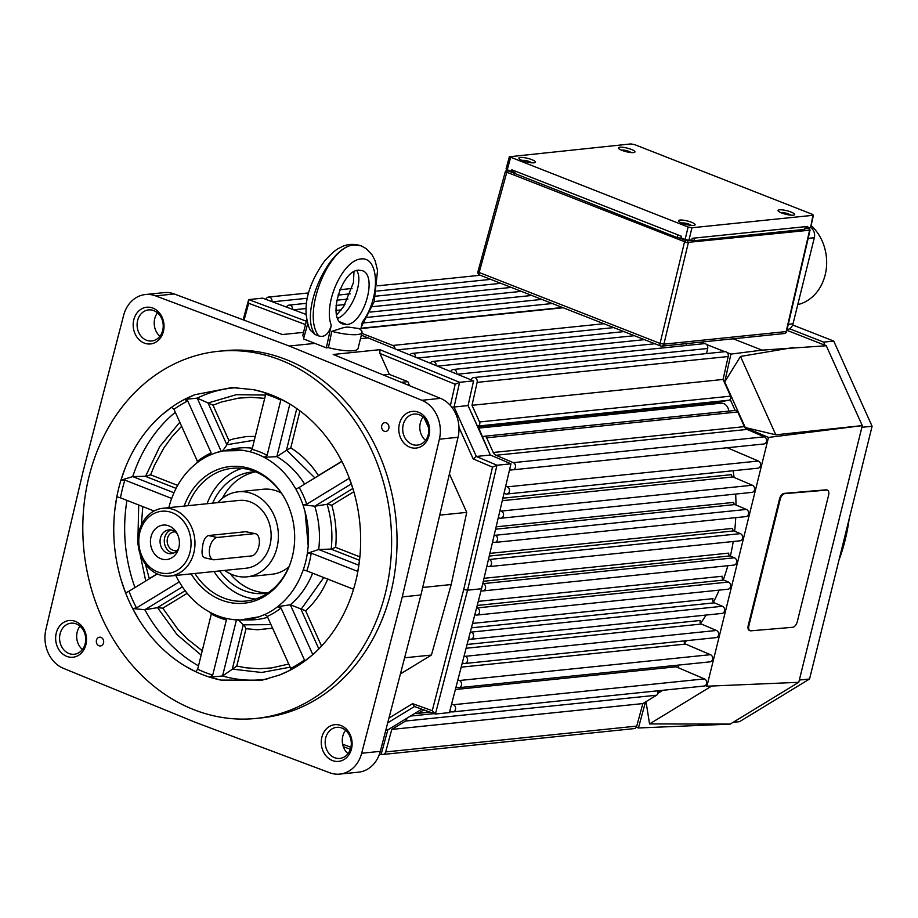 <?xml version="1.0" encoding="UTF-8"?>
<svg xmlns="http://www.w3.org/2000/svg" width="918" height="918" viewBox="0 0 918 918"><rect width="100%" height="100%" fill="white"/><g stroke="black" fill="none" stroke-linecap="round" stroke-linejoin="round"><path stroke-width="1.38" d="M636.312 727.148L638.423 727.974L730.154 724.13L798.717 682.315M705.196 685.608L706.917 686.228L798.763 682.315L862.289 425.631L826.28 345.753L786.898 330.308M730.166 724.095L649.554 723.935L646.02 701.65M645.492 701.972L638.423 727.974M826.28 345.753L762.078 350.137L733.172 338.799M563.147 307.76L360.935 328.564M361.807 333.314L392.778 345.455A3.603 3.006 84.1 0 1 395.015 348.714M603.895 323.733L392.778 345.455M662.819 690.29L657.77 693.377L662.819 690.29M706.917 686.228L768.492 437.427L862.289 425.631M862.254 425.608L775.802 434.811L745.29 427.536L724.738 381.911L745.29 427.536L768.492 437.427M775.802 434.811L740.493 356.448L724.738 381.911L730.946 354.096L727.217 352.627M724.841 351.697L706.688 344.583M706.539 353.579L707.675 348.484A3.695 3.087 -95.9 0 0 704.335 343.653L700.514 342.162M733.115 470.739A187.375 156.427 84.1 0 1 734.09 477.429M735.651 494.068A187.375 156.427 84.1 0 1 735.995 505.003M735.731 517.649A187.375 156.427 84.1 0 1 734.63 531.189M733.23 541.505A187.375 156.427 84.1 0 1 730.361 556.056M727.848 565.717A187.375 156.427 84.1 0 1 723.281 579.797M719.161 590.136A187.375 156.427 84.1 0 1 713.458 602.162M706.114 615.06A187.375 156.427 84.1 0 1 700.56 623.414M686.561 640.672A187.375 156.427 84.1 0 1 684.449 642.898M677.679 665.171L678.964 668.017M649.554 723.935L711.76 686.021M740.493 356.448L793.496 347.474M730.946 354.096L762.078 350.137M716.545 403.645A9.937 8.296 84.1 0 1 720.091 401.877L728.961 400.225A2.834 2.375 -95.9 0 0 730.212 399.479L735.146 410.438A2.834 2.375 -95.9 0 1 735.352 410.415L484.279 436.257A2.834 2.375 84.1 0 1 486.655 437.806L493.264 452.482A5.68 4.739 -95.9 0 0 495.984 455.271L513.3 462.649A3.695 3.087 84.1 0 1 515.514 466.585A3.695 3.087 84.1 0 1 512.806 469.821A3.695 3.087 84.1 0 1 511.567 469.649L509.742 468.995M478.324 428.155L720.791 403.209A8.514 7.114 84.1 0 1 724.669 404.104A8.514 7.114 84.1 0 1 728.754 411.092M675.35 665.412L675.935 666.732A5.68 4.739 84.1 0 1 674.351 665.516M660.49 690.531L657.77 692.195A2.834 2.375 -95.9 0 0 657.219 690.875M749.696 630.551A5.68 2.995 -68.1 0 1 749.34 630.448A5.68 2.995 -68.1 0 1 748.227 629.174A5.68 2.995 -68.1 0 1 748.227 625.456L779.508 499.036A5.68 2.995 -68.1 0 1 781.402 495.146A5.68 2.995 -68.1 0 1 784.075 493.379L826.028 489.833A5.68 2.995 -68.1 0 1 826.808 489.948A5.68 2.995 -68.1 0 1 827.129 490.12M780.185 499.3A5.68 2.995 -68.1 0 1 782.067 495.422A5.68 2.995 -68.1 0 1 784.741 493.654L826.705 490.097A5.68 2.995 -68.1 0 1 827.485 490.212A5.68 2.995 -68.1 0 1 828.587 491.486A5.68 2.995 -68.1 0 1 828.598 495.204L797.306 621.624A5.68 2.995 -68.1 0 1 795.424 625.514A5.68 2.995 -68.1 0 1 792.75 627.281L750.798 630.827A5.68 2.995 -68.1 0 1 750.006 630.723A5.68 2.995 -68.1 0 1 748.904 629.45A5.68 2.995 -68.1 0 1 748.893 625.72L780.185 499.3L779.508 499.036M686.01 345.535L686.446 343.607M730.212 399.479A2.834 2.375 -95.9 0 0 730.602 396.151L723.074 379.455L728.192 356.528A3.695 3.087 -95.9 0 0 724.853 351.697L473.78 377.539A3.695 3.087 84.1 0 1 477.13 382.37L472.013 405.297L479.529 421.982A2.834 2.375 84.1 0 1 477.899 426.055L488.192 450.049A3.695 3.087 84.1 0 1 488.445 450.807M512.806 469.821L763.879 443.979A3.695 3.087 -95.9 0 0 766.576 440.743A3.695 3.087 -95.9 0 0 764.361 436.819L747.057 429.429A5.68 4.739 84.1 0 1 744.337 426.64L737.728 411.964A2.834 2.375 -95.9 0 0 735.352 410.415M505.692 486.173L507.31 486.861A3.695 3.087 84.1 0 1 509.513 490.786A3.695 3.087 84.1 0 1 506.816 494.022L757.889 468.191A3.695 3.087 -95.9 0 0 760.586 464.956A3.695 3.087 -95.9 0 0 758.371 461.02L727.251 447.754M499.977 510.5L501.32 511.062A3.695 3.087 84.1 0 1 503.523 514.998A3.695 3.087 84.1 0 1 500.826 518.234L751.899 492.392A3.695 3.087 -95.9 0 0 754.596 489.156A3.695 3.087 -95.9 0 0 752.381 485.232L732.966 476.947A2.834 2.375 84.1 0 1 731.348 474.663L502.869 498.176M494.251 534.815L495.318 535.274A3.695 3.087 84.1 0 1 497.533 539.199A3.695 3.087 84.1 0 1 494.836 542.446L745.909 516.604A3.695 3.087 -95.9 0 0 748.606 513.369A3.695 3.087 -95.9 0 0 746.391 509.433L734.951 504.556A2.272 1.893 84.1 0 1 733.631 502.398L496.122 526.84M488.525 559.142L489.328 559.487A3.695 3.087 84.1 0 1 491.543 563.411A3.695 3.087 84.1 0 1 488.846 566.647L739.919 540.817A3.695 3.087 -95.9 0 0 742.616 537.569A3.695 3.087 -95.9 0 0 740.401 533.645L733.93 530.879A2.272 1.893 84.1 0 1 732.621 528.401L489.879 553.382M482.811 583.389L483.361 583.619A3.764 3.144 84.1 0 1 485.611 587.623A3.764 3.144 84.1 0 1 482.857 590.928L733.93 565.086A3.764 3.144 -95.9 0 0 736.684 561.793A3.764 3.144 -95.9 0 0 734.423 557.788L730.005 555.895A2.272 1.893 84.1 0 1 728.743 553.118L484.015 578.306M476.66 607.601L477.349 607.9A3.695 3.087 84.1 0 1 479.563 611.824A3.695 3.087 84.1 0 1 476.867 615.071L727.928 589.23A3.695 3.087 -95.9 0 0 730.636 585.994A3.695 3.087 -95.9 0 0 728.422 582.058L723.763 580.073A2.834 2.375 84.1 0 1 722.294 576.252L478.278 601.37M470.406 631.699L471.359 632.1A3.695 3.087 84.1 0 1 473.573 636.036A3.695 3.087 84.1 0 1 470.877 639.272L721.938 613.431A3.695 3.087 -95.9 0 0 724.646 610.195A3.695 3.087 -95.9 0 0 722.432 606.27L714.353 602.828A2.834 2.375 84.1 0 1 713.011 598.662L472.552 623.414M464.141 655.796L465.369 656.313A3.695 3.087 84.1 0 1 467.583 660.237A3.695 3.087 84.1 0 1 464.887 663.485L715.948 637.643A3.695 3.087 -95.9 0 0 718.656 634.407A3.695 3.087 -95.9 0 0 716.442 630.471L701.352 624.045A2.272 1.893 84.1 0 1 700.434 620.453L467.09 644.47M457.887 679.882L459.379 680.525A3.695 3.087 84.1 0 1 461.593 684.449A3.695 3.087 84.1 0 1 458.897 687.685L709.958 661.855A3.695 3.087 -95.9 0 0 712.666 658.608A3.695 3.087 -95.9 0 0 710.452 654.683L685.574 644.08A2.272 1.893 84.1 0 1 684.438 640.89M451.633 703.98L453.389 704.726A3.695 3.087 84.1 0 1 455.603 708.662A3.695 3.087 84.1 0 1 452.895 711.898L703.968 686.056A3.695 3.087 -95.9 0 0 706.676 682.82A3.695 3.087 -95.9 0 0 704.462 678.895L676.107 666.801A5.68 4.739 84.1 0 1 675.935 666.732M406.743 718.335A2.834 2.375 84.1 0 1 405.515 721.055L391.791 729.42L385.663 751.945A3.695 3.087 84.1 0 1 383.081 754.447L634.154 728.617A3.695 3.087 -95.9 0 0 636.736 726.104L642.864 703.578L656.588 695.213A2.834 2.375 -95.9 0 0 657.77 692.195M361.348 335.173L473.585 380.855L468.065 405.572L490.35 455.018L510.959 463.808L481.56 588.748L449.384 712.609L435.396 714.043L467.56 590.194L496.971 465.242L476.35 456.464L454.077 407.018L459.597 382.301L379.857 349.666L333.211 354.474L440.514 398.366L421.855 400.294A31.223 26.071 84.1 0 1 437.129 415.785A31.223 26.071 84.1 0 1 439.389 439.194L402.268 596.907L361.669 753.253A31.223 26.071 84.1 0 1 349.242 770.913A31.223 26.071 84.1 0 1 339.878 774.092A31.223 26.071 84.1 0 1 329.688 772.749L196.05 722.592L63.422 668.338A31.223 26.071 84.1 0 1 48.161 652.847A31.223 26.071 84.1 0 1 45.9 629.427L83.022 471.714L123.62 315.367A31.223 26.071 84.1 0 1 136.048 297.719A31.223 26.071 84.1 0 1 145.411 294.529A31.223 26.071 84.1 0 1 155.601 295.883L289.239 346.029L421.855 400.294M307.748 323.629L303.514 338.914L314.92 343.389L289.239 346.029M409.68 385.755L407.821 381.636L389.37 374.395L379.937 353.464L455.167 384.24L459.597 382.301L473.585 380.855M368.52 337.87L360.476 338.696M439.389 439.194L458.048 437.278A31.223 26.071 -95.9 0 0 455.776 413.857A31.223 26.071 -95.9 0 0 440.514 398.366M328.403 347.647L331.811 331.352C349.047 325.993 343.435 326.579 359.064 328.552A28.389 6.185 -166.1 0 1 362.013 332.465L358.02 348.611A28.389 6.185 -166.1 0 1 328.403 347.647L326.326 347.865L331.272 325.236C322.987 304.042 342.655 260.127 360.969 258.956C379.593 256.329 380.511 298.12 362.358 322.034L360.659 329.814M314.92 343.389L326.326 347.865M303.961 337.331A28.389 6.185 -166.1 0 1 302.906 334.967L306.761 319.372M362.013 332.465A28.389 6.185 -166.1 0 1 331.811 331.352M346.625 324.513L342.896 324.043C327.083 319.441 341.255 270.546 358.513 270.167L362.243 270.638C378.055 275.239 363.884 324.123 346.625 324.513L339.786 321.839L346.614 324.513M331.272 325.236C328.759 334.072 324.593 337.64 318.764 335.942L315.115 334.519L310.8 330.675M337.652 318.385C351.399 312.923 363.998 281.333 356.735 270.512M361.256 245.852L354.428 244.957C328.346 245.45 301.311 314.392 318.764 335.942M315.115 334.519C298.648 313.348 328.437 245.485 354.428 244.957L361.153 245.817M306.314 321.22L248.663 299.578L262.651 298.143L306.187 314.484M303.548 332.362L282.377 334.542L174.259 293.967A31.223 26.071 -95.9 0 0 164.07 292.613L145.411 294.529M256.099 718.438L261.538 717.876A184.541 154.063 -95.9 0 0 396.553 555.941A184.541 154.063 -95.9 0 0 285.911 359.477A184.541 154.063 -95.9 0 0 223.751 350.745L218.312 351.307A184.541 154.063 -95.9 0 0 83.297 513.254A184.541 154.063 -95.9 0 0 193.939 709.706A184.541 154.063 -95.9 0 0 256.099 718.438A184.541 154.063 -95.9 0 0 391.114 556.492A184.541 154.063 -95.9 0 0 280.472 360.04A184.541 154.063 -95.9 0 0 218.312 351.307M101.026 637.413A4.395 3.672 84.1 0 1 103.665 642.095A4.395 3.672 84.1 0 1 100.452 645.962A4.395 3.672 84.1 0 1 98.96 645.744A4.395 3.672 84.1 0 1 96.333 641.062A4.395 3.672 84.1 0 1 99.546 637.207A4.395 3.672 84.1 0 1 101.026 637.413M386.317 422.877A4.395 3.672 84.1 0 1 388.957 427.559A4.395 3.672 84.1 0 1 385.744 431.426A4.395 3.672 84.1 0 1 384.263 431.219A4.395 3.672 84.1 0 1 381.624 426.537A4.395 3.672 84.1 0 1 384.837 422.67A4.395 3.672 84.1 0 1 386.317 422.877M144.287 343.08A18.452 15.411 -95.9 0 0 163.427 331.409A18.452 15.411 -95.9 0 0 152.939 308.115A18.452 15.411 -95.9 0 0 133.787 319.785A18.452 15.411 -95.9 0 0 144.287 343.08M409.887 447.227A18.452 15.411 -95.9 0 0 429.027 435.557A18.452 15.411 -95.9 0 0 418.539 412.262A18.452 15.411 -95.9 0 0 399.387 423.932A18.452 15.411 -95.9 0 0 409.887 447.227M66.75 656.359A18.452 15.411 -95.9 0 0 85.902 644.688A18.452 15.411 -95.9 0 0 75.402 621.394A18.452 15.411 -95.9 0 0 56.25 633.064A18.452 15.411 -95.9 0 0 66.75 656.359M332.35 760.517A18.452 15.411 -95.9 0 0 351.502 748.847A18.452 15.411 -95.9 0 0 341.003 725.553A18.452 15.411 -95.9 0 0 321.862 737.223A18.452 15.411 -95.9 0 0 332.35 760.517M339.878 774.092L358.536 772.176A31.223 26.071 -95.9 0 0 367.9 768.986A31.223 26.071 -95.9 0 0 380.316 751.337L361.669 753.253M419.423 414.798A15.617 13.036 84.1 0 1 428.786 431.414A15.617 13.036 84.1 0 1 417.369 445.115A15.617 13.036 84.1 0 1 412.102 444.381A15.617 13.036 84.1 0 1 402.738 427.754A15.617 13.036 84.1 0 1 414.167 414.052A15.617 13.036 84.1 0 1 419.423 414.798M76.297 623.93A15.617 13.036 84.1 0 1 85.661 640.546A15.617 13.036 84.1 0 1 74.232 654.247A15.617 13.036 84.1 0 1 68.976 653.513A15.617 13.036 84.1 0 1 59.613 636.885A15.617 13.036 84.1 0 1 71.03 623.184A15.617 13.036 84.1 0 1 76.297 623.93M153.822 310.64A15.617 13.036 84.1 0 1 163.186 327.267A15.617 13.036 84.1 0 1 151.757 340.968A15.617 13.036 84.1 0 1 146.501 340.234A15.617 13.036 84.1 0 1 137.138 323.606A15.617 13.036 84.1 0 1 148.567 309.905A15.617 13.036 84.1 0 1 153.822 310.64M341.898 728.077A15.617 13.036 84.1 0 1 351.261 744.705A15.617 13.036 84.1 0 1 339.832 758.406A15.617 13.036 84.1 0 1 334.577 757.671A15.617 13.036 84.1 0 1 325.213 741.044A15.617 13.036 84.1 0 1 336.631 727.343A15.617 13.036 84.1 0 1 341.898 728.077M220.997 680.1A147.557 123.184 84.1 0 1 202.603 674.673A147.557 123.184 84.1 0 1 185.011 665.986L195.637 671.666L197.668 669.199L211.324 614.016A87.371 72.947 -95.9 0 0 218.736 617.447A87.371 72.947 -95.9 0 0 226.379 619.925L212.724 675.109L209.706 677.174L220.997 680.1L262.078 680.169L279.416 675.074L290.019 670.266L290.708 668.396A145.423 121.405 -95.9 0 0 304.466 660.019L302.86 662.44L312.292 655.039C328.242 641.062 340.509 623.391 349.092 602.036L351.789 594.726A147.557 123.184 84.1 0 1 349.092 602.036M139.203 620.098A147.557 123.184 84.1 0 1 121.176 580.096L125.605 592.925L128.968 591.203A145.423 121.405 -95.9 0 0 136.507 607.934L132.651 608.554L139.203 620.098C151.516 639.651 166.778 654.959 185.011 665.986M114.807 510.167A147.557 123.184 84.1 0 1 125.307 467.71L120.947 480.183L124.859 480.08A145.423 121.405 -95.9 0 0 120.465 497.831L116.838 496.776L114.807 510.167C112.237 533.874 114.36 557.192 121.176 580.096M162.107 414.706A147.557 123.184 84.1 0 1 194.983 394.671L184.392 399.479L187.731 400.936A145.423 121.405 -95.9 0 0 173.984 409.313L171.54 407.305L162.107 414.706C146.157 428.683 133.89 446.355 125.307 467.71M253.402 389.645A147.557 123.184 84.1 0 1 271.797 395.084A147.557 123.184 84.1 0 1 289.388 403.759L278.774 398.079L280.782 400.133A145.423 121.405 -95.9 0 0 273.323 396.886A145.423 121.405 -95.9 0 0 265.727 394.224L264.705 392.571L253.402 389.645L231.956 387.557L194.983 394.671M335.208 449.659A147.557 123.184 84.1 0 1 337.204 452.93L335.208 449.659C322.895 430.094 307.622 414.787 289.388 403.759M341.76 461.192L337.204 452.93A147.557 123.184 84.1 0 1 353.223 489.65L348.806 476.821M357.561 572.97L359.604 559.59C362.174 535.871 360.051 512.554 353.223 489.65M359.604 559.59A147.557 123.184 84.1 0 1 351.789 594.726L353.464 589.563M312.292 655.039A147.557 123.184 84.1 0 1 279.416 675.074M197.668 669.199A145.423 121.405 -95.9 0 0 205.127 672.446A145.423 121.405 -95.9 0 0 212.724 675.109M280.782 400.133L267.115 455.317A87.371 72.947 -95.9 0 0 259.714 451.885A87.371 72.947 -95.9 0 0 252.06 449.407L265.727 394.224M267.115 455.317L264.12 457.302A85.248 71.168 -95.9 0 0 257.189 454.112A85.248 71.168 -95.9 0 0 250.052 451.782L252.06 449.407M211.324 614.016L210.291 612.455A85.248 71.168 -95.9 0 0 217.222 615.634A85.248 71.168 -95.9 0 0 224.359 617.963L226.379 619.925M353.556 589.241L306.807 570.904A87.371 72.947 -95.9 0 0 311.202 553.152L357.848 571.444M306.807 570.904L303.261 569.871A85.248 71.168 -95.9 0 0 307.358 553.29L311.202 553.152M349.333 478.221L306.738 504.177A87.371 72.947 -95.9 0 0 299.199 487.447L341.886 461.433M306.738 504.177L302.94 504.762A85.248 71.168 -95.9 0 0 295.894 489.133L299.199 487.447M187.731 400.936L211.163 452.93A87.371 72.947 -95.9 0 0 197.416 461.306L173.984 409.313M211.163 452.93L209.522 455.271A85.248 71.168 -95.9 0 0 196.681 463.097L197.416 461.306M124.859 480.08L171.643 498.428A87.371 72.947 -95.9 0 0 171.368 499.22L171 500.287A85.248 71.168 -95.9 0 0 168.82 507.665M154.052 511.005L120.465 497.831M171.643 498.428L171.15 499.874A85.248 71.168 -95.9 0 0 171 500.287M128.968 591.203L157.299 573.934M179.239 581.886L136.507 607.934M175.797 575.437A85.248 71.168 -95.9 0 0 178.505 580.612L178.562 580.715M290.708 668.396L267.287 616.403A87.371 72.947 -95.9 0 0 281.034 608.014L304.466 660.019M267.287 616.403L264.877 614.475A85.248 71.168 -95.9 0 0 277.729 606.649L281.034 608.014M209.706 677.174L222.558 675.981L232.472 669.13L261.619 672.481L290.157 667.168M224.359 617.963L230.487 619.248A85.248 71.168 -95.9 0 0 259.071 616.793L240.264 619.983L230.487 619.248M264.877 614.475L259.071 616.793M250.086 619.914A86.223 71.983 -95.9 0 0 250.35 619.914A86.223 71.983 -95.9 0 0 267.666 617.263M132.651 608.554L144.872 609.736L157.552 607.647L177.002 634.59L201.157 655.096M178.505 580.612L182.246 586.671A85.248 71.168 -95.9 0 0 204.657 609.116C195.97 603.401 188.5 595.908 182.246 586.671M210.291 612.455L204.657 609.116M196.681 463.097L191.736 467.342A85.248 71.168 -95.9 0 0 173.732 493.276C178.218 483.097 184.22 474.457 191.736 467.342M171.15 499.874L173.732 493.276M250.052 451.782L243.913 450.497A85.248 71.168 -95.9 0 0 215.34 452.953L222.879 450.922L243.913 450.497M209.522 455.271L215.34 452.953M252.358 448.236A86.223 71.983 -95.9 0 0 232.724 448.936A86.223 71.983 -95.9 0 0 232.415 449.005M295.894 489.145L292.165 483.086A85.248 71.168 -95.9 0 0 269.743 460.629C278.441 466.355 285.911 473.837 292.165 483.086M304.638 484.13A86.223 71.983 -95.9 0 0 276.846 456.648L264.12 457.302L269.743 460.629M351.376 483.878L314.736 506.208L302.94 504.774L305.097 511.796L308.219 546.003L307.358 553.29L318.684 549.515A86.223 71.983 -95.9 0 0 314.736 506.208L327.106 504.303C331.524 518.991 332.878 533.909 331.191 549.056L335.644 547.369C336.963 533.117 335.678 519.049 331.8 505.164L327.106 504.303M308.219 546.003A85.248 71.168 -95.9 0 0 305.097 511.796M303.261 569.871L300.668 576.481C296.193 586.648 290.191 595.289 282.675 602.403L277.729 606.649L290.34 604.778A86.223 71.983 -95.9 0 0 312.648 573.199M282.675 602.403A85.248 71.168 -95.9 0 0 300.668 576.481M267.035 679.045A146.582 122.369 84.1 0 1 222.558 675.981L236.442 619.891M312.797 654.603L290.34 604.778L305.648 610.814C315.069 602.219 322.47 591.559 327.852 578.822M323.767 577.56L301.15 609.219M288.745 664.047L271.625 667.925L259.163 668.729L245.772 667.776L236.787 666.066L232.472 669.13M238.347 619.96L244.67 626.237L246.035 628.692L257.453 629.759L272.589 628.187M270.994 624.63L243.431 624.837M318.374 475.765L318.443 475.524C310.892 463.957 301.678 454.731 290.799 447.835L286.657 450.199L314.897 477.888M286.657 450.199L276.846 456.648L289.858 404.035M255.284 436.383L246.322 436.555L233.688 438.85L228.88 440.411L227.021 444.691L254.343 440.192M227.021 444.691L222.581 450.99M184.392 399.479L197.232 398.125L213.01 405.194L221.674 401.935L238.542 398.137L251.004 397.333L264.705 398.343M265.509 395.073L236.247 394.694L208.214 402.956M221.192 451.289L197.232 398.125A146.582 122.369 84.1 0 1 237.051 387.648M120.947 480.183L132.731 476.603L145.583 476.281L150.621 474.813L154.591 465.105L163.817 448.087L171.827 436.979L181.626 426.273M179.802 422.223L159.721 446.618L145.583 476.281M173.961 492.759L132.731 476.603A146.582 122.369 84.1 0 1 175.315 412.262M138.721 504.992L137.826 543.467L145.744 580.979M149.324 578.799L145.423 564.157M134.957 587.554A146.582 122.369 84.1 0 1 126.948 500.379M202.235 650.782L187.215 638.859L177.599 628.887L162.773 608.175L157.552 607.647M198.506 665.848A146.582 122.369 84.1 0 1 144.872 609.736L182.384 586.877M191.162 573.865A68.689 57.341 -95.9 0 0 221.1 599.947A68.689 57.341 -95.9 0 0 290.547 562.734A68.689 57.341 -95.9 0 0 283.754 496.73A68.689 57.341 -95.9 0 0 253.311 469.798A68.689 57.341 -95.9 0 0 184.185 506.082M187.938 505.692A66.716 55.7 84.1 0 1 232.243 468.318A66.716 55.7 84.1 0 1 254.711 471.473A66.716 55.7 84.1 0 1 284.018 497.189M290.708 562.241A66.716 55.7 84.1 0 1 245.898 601.049A66.716 55.7 84.1 0 1 223.43 597.893A66.716 55.7 84.1 0 1 194.914 573.475M214.043 571.501A66.716 55.7 -95.9 0 0 242.547 595.92A66.716 55.7 -95.9 0 0 255.353 599.064M241.904 468.329A66.716 55.7 -95.9 0 0 207.066 503.73M267.941 592.925A61.036 50.96 84.1 0 1 264.441 593.43A61.036 50.96 84.1 0 1 243.878 590.538A61.036 50.96 84.1 0 1 219.62 570.927M212.643 503.156A61.036 50.96 84.1 0 1 251.945 472.001A61.036 50.96 84.1 0 1 255.479 471.783M230.085 573.681A61.036 50.96 -95.9 0 0 251.647 589.746A61.036 50.96 -95.9 0 0 268.045 592.856M255.594 471.829A61.036 50.96 -95.9 0 0 222.34 498.325M217.738 502.628A42.733 35.676 84.1 0 1 238.267 491.807L263.145 489.248A42.733 35.676 84.1 0 1 281.31 493.023M288.906 566.854A42.733 35.676 84.1 0 1 271.889 574.266L247.022 576.825A42.733 35.676 84.1 0 1 224.715 570.411M238.267 491.807A42.733 35.676 84.1 0 1 277.993 542.251A42.733 35.676 84.1 0 1 247.022 576.825M162.979 508.262L239.162 500.425A34.069 28.447 84.1 0 1 270.833 540.645A34.069 28.447 84.1 0 1 246.127 568.208L169.956 576.045A34.069 28.447 -95.9 0 0 194.65 548.482A34.069 28.447 -95.9 0 0 162.979 508.262A34.069 28.447 -95.9 0 0 138.285 535.825A34.069 28.447 -95.9 0 0 169.956 576.045M205.609 557.823C202.465 557.674 201.409 554.3 202.43 547.69C203.13 540.759 205.15 536.709 208.455 535.538L245.772 531.706L255.491 533.714A11.36 6.024 102.7 0 0 254.424 533.645L217.118 537.489A11.36 6.024 102.7 0 0 209.625 548.287A11.36 6.024 102.7 0 0 213.206 559.705A11.36 6.024 102.7 0 0 214.273 559.762L251.578 555.929A11.36 6.024 102.7 0 0 259.071 545.131A11.36 6.024 102.7 0 0 255.491 533.714M190.749 548.115A31.223 26.071 84.1 0 1 161.006 572.947A31.223 26.071 84.1 0 1 139.077 536.514A31.223 26.071 84.1 0 1 168.832 511.682A31.223 26.071 84.1 0 1 190.749 548.115M162.738 559.303A17.316 14.458 84.1 0 1 150.586 539.096A17.316 14.458 84.1 0 1 167.087 525.326A17.316 14.458 84.1 0 1 176.646 532.692A17.316 14.458 84.1 0 1 178.367 549.331A17.316 14.458 84.1 0 1 162.738 559.303M177.392 534.092A11.923 9.96 -95.9 0 0 171.528 530.088A11.923 9.96 -95.9 0 0 168.809 529.927A11.923 9.96 -95.9 0 0 160.053 541.184A11.923 9.96 -95.9 0 0 168.533 553.485A11.923 9.96 -95.9 0 0 171.253 553.646A11.923 9.96 -95.9 0 0 178.815 547.828M170.943 529.984A11.923 9.96 -95.9 0 0 164.311 542.022A11.923 9.96 -95.9 0 0 172.745 553.049A11.923 9.96 -95.9 0 0 173.33 553.164M177.14 550.444A9.432 7.872 84.1 0 1 176.026 550.651A9.432 7.872 84.1 0 1 173.881 550.525A9.432 7.872 84.1 0 1 167.168 540.794A9.432 7.872 84.1 0 1 174.099 531.878A9.432 7.872 84.1 0 1 175.235 531.866M358.869 565.27L318.684 549.515L331.191 549.056M345.581 730.315A15.617 13.036 -95.9 0 0 347.991 753.667M157.506 312.877A15.617 13.036 -95.9 0 0 159.916 336.229M79.981 626.168A15.617 13.036 -95.9 0 0 82.379 649.519M423.118 417.024A15.617 13.036 -95.9 0 0 425.516 440.388M379.937 353.464L379.857 349.666M455.167 384.24L450.417 405.515M468.065 405.572L451.84 407.248M458.966 427.363L473.172 458.897L492.518 467.147L463.728 589.459L432.24 710.704L412.595 703.658L388.957 718.071M490.35 455.018L476.35 456.464L473.172 458.897M510.959 463.808L496.971 465.242L492.518 467.147M481.56 588.748L467.56 590.194L463.728 589.459M387.717 722.845L414.466 706.539L435.396 714.043L432.24 710.704M414.466 706.539L412.595 703.658M343.298 746.632L350.343 749.272M350.894 747.286L342.632 744.188M400.42 673.938L431.426 655.05L451.186 584.536L466.734 512.37L449.418 473.94M428.706 427.972L424.277 418.138M243.155 319.82L248.663 299.578L248.675 303.273L305.476 324.582M244.073 320.164L248.675 303.273M421.787 709.166L387.809 729.879L381.2 754.171L379.386 754.355M385.847 730.074L387.809 729.879M471.359 412.87A3.695 3.087 84.1 0 1 471.749 413.559L477.417 426.147M458.048 437.278L420.926 594.99L380.316 751.337M420.926 594.99L402.268 596.907M389.37 374.395L383.414 375.003M407.821 381.636L401.258 382.313M466.734 512.37L439.711 515.147M451.186 584.536L422.693 587.474M431.426 655.05L404.608 657.804M383.081 754.447A3.695 3.087 84.1 0 1 381.257 753.965M266.013 299.406A3.695 3.087 84.1 0 1 268.549 297.053A3.695 3.087 84.1 0 1 271.946 301.632M286.634 307.14A3.695 3.087 84.1 0 1 289.078 305.109A3.695 3.087 84.1 0 1 292.521 309.355M410.048 354.864A3.695 3.087 84.1 0 1 412.216 353.396A3.695 3.087 84.1 0 1 415.682 357.159M430.416 363.195A3.695 3.087 84.1 0 1 432.734 361.44A3.695 3.087 84.1 0 1 436.188 365.559M450.818 371.538A3.695 3.087 84.1 0 1 453.262 369.484A3.695 3.087 84.1 0 1 456.682 373.936M471.232 379.891A3.695 3.087 84.1 0 1 473.78 377.539M482.512 437.461L482.845 437.048A2.834 2.375 84.1 0 1 484.279 436.257M506.816 494.022A3.695 3.087 84.1 0 1 505.577 493.85L504.016 493.299M500.826 518.234A3.695 3.087 84.1 0 1 499.587 518.062L498.302 517.603M494.836 542.446A3.695 3.087 84.1 0 1 493.597 542.263L492.576 541.907M488.846 566.647A3.695 3.087 84.1 0 1 487.607 566.475L486.861 566.211M482.857 590.928A3.764 3.144 84.1 0 1 481.594 590.744L481.078 590.561M476.867 615.071A3.695 3.087 84.1 0 1 475.616 614.888L474.836 614.612M470.877 639.272A3.695 3.087 84.1 0 1 469.626 639.1L468.582 638.721M464.887 663.485A3.695 3.087 84.1 0 1 463.636 663.312L462.316 662.83M458.897 687.685A3.695 3.087 84.1 0 1 457.646 687.513L456.051 686.939M423.818 709.901L418.528 713.125A2.834 2.375 84.1 0 1 415.911 712.747M452.895 711.898A3.695 3.087 84.1 0 1 451.656 711.725L449.797 711.048M613.74 327.6L397.746 349.827M634.407 335.701L417.724 358.009M654.936 343.757L437.576 366.121M707.675 348.484L457.416 374.234M728.192 356.528L477.13 382.37M723.074 379.455L472.013 405.297M764.361 436.819L513.3 462.649M758.371 461.02L507.31 486.861M752.381 485.232L501.32 511.062M746.391 509.433L495.318 535.274M740.401 533.645L489.328 559.487M734.423 557.788L483.361 583.619M728.422 582.058L477.349 607.9M722.432 606.27L471.359 632.1M716.442 630.471L465.369 656.313M710.452 654.683L459.379 680.525M704.462 678.895L453.389 704.726M642.864 703.578L391.791 729.42M636.736 726.104L385.663 751.945M490.751 279.37L376.873 291.086M350.228 293.829L338.019 295.091M307.323 298.247L272.485 301.827M511.269 287.414L374.257 301.517M344.95 304.535L336.045 305.453M306.119 308.528L293.726 309.802M531.797 295.47L370.126 312.097M552.315 303.514L364.125 322.884M861.922 427.122L799.303 680.123M789.549 328.747L823.618 342.116L825.041 345.271M733.057 722.34L739.529 721.674L809.55 678.999L872.1 426.25L833.728 341.071L823.618 342.116M833.728 341.071L792.659 324.972M872.1 426.25L861.991 427.295M809.55 678.999L799.452 680.031M838.972 560.106A170.427 142.279 -95.9 0 0 845.145 540.082A170.427 142.279 -95.9 0 0 849.104 519.175M505.887 171.127L506.61 172.171L686.584 242.513L809.63 230.2L809.022 228.192M512.714 171.069L514.229 173.273L507.734 170.725L507.379 170.209L508.228 170.117M505.416 171.322L477.957 271.625A2.834 0.597 -164.7 0 0 478.003 271.797A2.834 0.597 -164.7 0 0 479.162 272.485A2.834 1.434 111.4 0 0 479.127 274.379A2.834 1.434 111.4 0 0 479.666 275.021L660.558 345.96A2.834 2.834 0 0 0 661.878 346.132A2.834 2.375 -95.9 0 1 660.926 346.006A2.834 1.434 -68.6 0 1 660.558 345.96A2.834 1.434 -68.6 0 1 660.019 345.317A2.834 1.434 -68.6 0 1 660.053 343.424L479.162 272.485L507.379 170.209M514.229 173.273L677.232 237.578L683.118 238.703M688.121 227.033L509.456 156.748L630.907 143.919L634.74 144.654L812.235 214.261L812.969 215.305L691.954 227.767L688.121 227.033L685.115 239.483L680.938 237.854L681.351 236.236L515.262 171.115L514.596 173.8M515.262 171.115L511.842 169.761L511.429 171.379L507.252 169.738L510.615 157.426M619.857 147.224A8.514 1.859 -166.1 0 1 629.346 148.716A8.514 1.859 -166.1 0 1 634.969 151.952A8.514 1.859 -166.1 0 1 633.546 152.583A8.514 1.859 -166.1 0 1 624.045 151.091A8.514 1.859 -166.1 0 1 618.434 147.855A8.514 1.859 -166.1 0 1 619.857 147.224M520.368 157.46A8.514 1.859 -166.1 0 1 529.858 158.963A8.514 1.859 -166.1 0 1 535.469 162.188A8.514 1.859 -166.1 0 1 534.046 162.83A8.514 1.859 -166.1 0 1 524.557 161.327A8.514 1.859 -166.1 0 1 518.934 158.091A8.514 1.859 -166.1 0 1 520.368 157.46M679.986 220.056A8.514 1.859 -166.1 0 1 689.487 221.559A8.514 1.859 -166.1 0 1 695.098 224.784A8.514 1.859 -166.1 0 1 693.675 225.415A8.514 1.859 -166.1 0 1 684.174 223.923A8.514 1.859 -166.1 0 1 678.563 220.687A8.514 1.859 -166.1 0 1 679.986 220.056M779.485 209.82A8.514 1.859 -166.1 0 1 788.975 211.312A8.514 1.859 -166.1 0 1 794.598 214.548A8.514 1.859 -166.1 0 1 793.163 215.179A8.514 1.859 -166.1 0 1 783.674 213.687A8.514 1.859 -166.1 0 1 778.062 210.452A8.514 1.859 -166.1 0 1 779.485 209.82M506.174 168.774L507.252 169.738M685.115 239.483L688.948 240.218L691.954 227.767M783.352 213.573A16.96 9.088 -80.1 0 1 783.742 213.435A16.949 2.938 87 0 0 783.559 213.171A16.96 13.3 -110.8 0 0 781.746 212.861A16.983 9.1 -80.1 0 1 782.469 212.746A16.983 9.1 -80.1 0 1 783.192 212.724A16.96 14.585 102.3 0 1 785.085 213.01L784.89 214.043M785.854 214.296L786.06 213.194A16.949 16.478 96.3 0 0 785.085 213.01M786.06 213.194A16.96 9.088 -80.1 0 1 786.806 213.355A16.96 9.088 -80.1 0 1 787.219 213.492A16.983 14.596 102.3 0 1 788.298 213.86A16.983 14.596 102.3 0 1 789.319 214.319A16.96 7.803 122.3 0 0 788.287 214.066L787.931 214.743M788.229 214.801L788.47 214.342A16.949 4.728 -64.9 0 0 788.287 214.066M788.47 214.342A16.96 14.585 102.3 0 1 789.526 215.007M685.126 224.13L685.184 223.12A16.983 16.949 -31.6 0 1 687.731 223.728A16.96 1.4 113.1 0 1 687.789 223.74A16.96 1.4 113.1 0 1 687.88 223.843L687.479 224.795M688.316 224.772L688.58 224.164A16.949 12.76 -69.1 0 0 687.88 223.843M688.58 224.164A16.96 16.926 -31.6 0 1 690.611 225.082A16.983 1.4 113.1 0 1 690.623 225.323M689.556 225.174A16.96 15.64 -172.9 0 0 688.557 224.784A16.949 9.926 -48.3 0 0 687.857 224.784A16.96 1.4 113.1 0 1 687.834 224.864L687.857 224.784M622.025 150.38A16.983 6.552 -81.8 0 1 622.496 150.208A16.983 6.552 -81.8 0 1 623.012 150.116A16.96 15.835 99 0 1 625.078 150.368L624.94 151.355M625.846 151.596L626.007 150.506A16.949 15.583 97.7 0 0 625.078 150.368M626.007 150.506A16.96 6.552 -81.8 0 1 626.535 150.586A16.96 6.552 -81.8 0 1 626.845 150.678A16.983 15.847 99 0 1 628.841 151.332A16.983 15.847 99 0 1 629.174 151.47A16.96 5.267 119 0 0 628.463 151.344L628.073 152.113M628.532 152.193L628.807 151.642A16.949 7.355 -66.4 0 0 628.463 151.344M628.807 151.642A16.96 15.835 99 0 1 630.276 152.468M524.224 161.224A16.96 9.088 -80.1 0 1 524.626 161.075A16.949 2.938 87 0 0 524.442 160.811A16.96 13.3 -110.8 0 0 522.629 160.512A16.983 9.1 -80.1 0 1 523.352 160.386A16.983 9.1 -80.1 0 1 524.063 160.363A16.96 14.585 102.3 0 1 525.957 160.65L525.773 161.683M526.725 161.935L526.932 160.845A16.949 16.478 96.3 0 0 525.957 160.65M526.932 160.845A16.96 9.088 -80.1 0 1 527.689 160.994A16.96 9.088 -80.1 0 1 528.091 161.132A16.983 14.596 102.3 0 1 529.181 161.499A16.983 14.596 102.3 0 1 530.202 161.958A16.96 7.803 122.3 0 0 529.158 161.717L528.802 162.394M529.101 162.44L529.342 161.981A16.949 4.728 -64.9 0 0 529.158 161.717M529.342 161.981A16.96 14.585 102.3 0 1 530.409 162.658M527.988 162.222A16.96 13.3 -110.8 0 0 527.827 162.142A16.949 14.699 -13.8 0 0 526.852 161.947A16.96 7.803 122.3 0 0 526.829 161.958M528.091 161.132L527.896 162.176M628.015 152.09A16.96 14.55 -122.1 0 0 627.705 151.94A16.949 13.804 -28.4 0 0 626.776 151.803A16.96 5.267 119 0 0 626.742 151.826M622.117 150.414A16.96 14.55 -122.1 0 1 623.965 150.678A16.949 5.577 84 0 1 624.32 150.977M626.845 150.678L626.684 151.803M812.969 215.305L810.64 227.366M810.215 227.744L807.358 228.031L805.327 227.021M807.358 228.031L807.737 226.413L694.501 238.06L692.172 238.301L691.805 239.931L688.948 240.218M512.933 170.186L512.669 171.253L511.429 171.379M805.534 227.32L805.717 226.62M677.943 234.893L515.25 171.104M694.547 238.072L693.882 240.768L804.753 229.351L805.419 226.666L694.547 238.072M677.897 234.882L677.232 237.578M693.882 240.768L690.313 240.08M691.965 240.401L685.654 240.493L679.148 237.946M786.6 331.214A2.834 0.597 -167 0 1 786.646 331.364A2.834 0.597 -167 0 1 786.175 331.57L809.63 230.2L808.448 227.859L808.804 228.375L804.386 228.823M787.059 329.585A8.514 7.114 -95.9 0 0 793.026 323.79L814.335 237.728A8.514 7.114 -95.9 0 0 810.663 227.572M811.122 225.553A44.718 37.328 84.1 0 1 825.179 274.872A44.718 37.328 84.1 0 1 797.776 304.615M787.219 213.492L787.024 214.537M787.105 214.582A16.96 13.3 -110.8 0 0 786.944 214.491A16.949 14.699 -13.8 0 0 785.98 214.307A16.96 7.803 122.3 0 0 785.946 214.319M682.258 223.246L682.258 223.108A16.96 16.926 -31.6 0 1 684.484 223.2L684.449 223.808M685.149 224.21L685.161 224.141A16.949 10.97 72.9 0 0 684.461 223.82A16.96 15.64 -172.9 0 0 683.589 223.728M687.731 223.728L687.295 224.749M685.184 223.12L685.184 223.131A17.029 17.029 0 0 0 681.512 222.948M685.184 223.2A16.949 11.704 96.4 0 0 684.484 223.2M826.028 489.833L826.705 490.097M784.741 493.654L784.075 493.379M748.893 625.72L748.227 625.456M155.601 295.883L174.259 293.967M300.92 609.139L318.833 648.911M321.518 646.02L305.648 610.814M243.293 624.699L232.265 669.256M236.787 666.066L246.035 628.692M341.806 461.284L318.443 475.524M296.778 408.556L286.439 450.325M290.799 447.835L299.945 410.851M207.984 402.864L226.895 444.851M228.88 440.411L213.01 405.194M145.319 476.293L176.072 488.353M177.667 485.415L150.621 474.813M141.383 524.901L142.795 506.587M157.116 573.853L149.427 578.535M185.138 590.71L157.299 607.67M162.773 608.175L187.18 593.303M245.772 531.706L254.424 533.645M208.455 535.538L217.118 537.489M330.928 549.079L359.523 560.29M352.868 488.479L326.854 504.338M331.8 505.164L353.843 491.727M359.879 556.87L335.644 547.369M730.602 396.151L479.529 421.982M728.961 400.225L477.899 426.055M720.091 401.877L477.727 426.813M737.728 411.964L486.655 437.806M744.337 426.64L493.264 452.482M747.057 429.429L495.984 455.271M512.669 469.832L509.467 470.154M732.966 476.947L502.284 500.689M734.951 504.556L495.571 529.193M733.93 530.879L489.248 556.067M730.005 555.895L483.316 581.289M723.763 580.073L477.222 605.444M714.353 602.828L471.404 627.832M701.352 624.045L466.103 648.257M462.993 663.071L462.236 663.152M685.574 644.08L461.192 667.168M676.107 666.801L455.385 689.521M429.635 711.978L418.528 713.125M451.92 711.806L449.533 712.058M434.237 713.63L410.449 716.074M656.588 695.213L405.515 721.055M685.654 240.493L684.518 241.939L660.053 343.424L663.886 344.158L786.175 331.57A2.834 2.375 84.1 0 1 784.179 333.555L661.878 346.132A2.834 2.375 -95.9 0 0 663.886 344.158L688.351 242.673L687.536 240.849M479.666 275.021A2.834 2.834 0 0 1 477.957 271.636A2.834 0.597 -164.7 0 1 478.083 271.51M808.161 238.359L814.335 237.728M788.287 324.284L793.026 323.79M562.47 307.496L361.004 328.231M749.34 630.448L750.006 630.723M826.808 489.948L827.485 490.212M336.585 315.012L343.711 306.486L353.419 282.71L353.981 271.671M361.313 326.808L374.2 301.689L377.562 270.34L375.072 260.563L372.077 254.848L366.225 248.64L361.072 245.783C353.086 243.431 346.04 244.096 339.958 247.791C336.39 249.145 331.26 253.563 324.57 261.022C310.663 280.678 304.569 298.947 306.302 315.838C307.61 323.985 309.136 328.965 310.858 330.767M250.35 619.914L240.264 619.983M232.724 448.936L222.879 450.922M262.881 680.009L262.066 680.169M204.599 557.777L213.206 559.705M231.944 387.557L232.61 387.557M623.953 331.605L412.216 353.396M644.482 339.649L432.734 361.44M704.335 343.653L453.262 369.484M430.072 712.139L417.667 713.412M480.286 275.262L377.642 285.831M352.053 288.459L339.924 289.709M308.54 292.945L268.549 297.053M500.815 283.318L375.772 296.181M347.945 299.05L336.768 300.197M306.543 303.307L289.078 305.109M521.332 291.362L372.433 306.692M341.278 309.894L335.977 310.433M541.861 299.406L367.464 317.364M505.508 171.218L507.195 170.255M790.926 215.168A17.029 17.029 0 0 0 788.298 213.86M786.818 213.355A17.029 17.029 0 0 0 781.011 212.712M691.438 225.403A17.029 17.029 0 0 0 687.789 223.74M631.297 152.572A17.029 17.029 0 0 0 628.841 151.332M626.535 150.586A17.029 17.029 0 0 0 621.383 150.116M531.809 162.807A17.029 17.029 0 0 0 529.181 161.499M527.689 160.994A17.029 17.029 0 0 0 521.894 160.352M810.686 227.526L813.44 215.087M506.047 168.889L509.421 156.576M786.646 331.364L810.101 229.982M784.179 333.555A2.834 2.834 0 0 0 786.646 331.375"/></g></svg>

